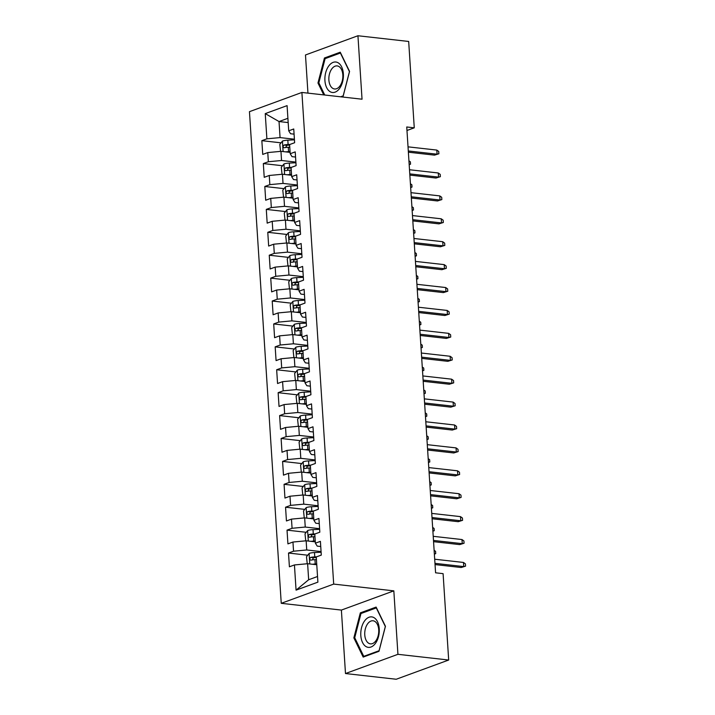 <?xml version="1.0" encoding="UTF-8"?>
<svg xmlns="http://www.w3.org/2000/svg" width="715" height="715" viewBox="0 0 715 715"><rect width="100%" height="100%" fill="white"/><g stroke="black" fill="none" stroke-linecap="round" stroke-linejoin="round"><path stroke-width="1.07" d="M345.488 673.539L397.933 654.314L393.831 590.858L341.386 610.083L345.488 673.539L396.226 679.25L448.68 660.025L443.094 573.653L435.578 572.804L406.746 126.984L414.262 127.824L408.676 41.461L357.938 35.75L305.484 54.975L307.951 93.129M341.386 610.083L281.245 603.317L249.455 111.674L301.9 92.45L333.691 584.092L281.245 603.317M288.172 122.578L279.029 121.55L265.247 113.622L266.883 138.826L261.842 140.667L262.736 154.413L267.768 152.572L268.357 161.733L263.326 163.574L264.219 177.32L269.251 175.479L269.841 184.64L264.809 186.49L265.694 200.236L270.735 198.386L271.325 207.556L266.293 209.397L267.178 223.143L272.209 221.301L272.808 230.462L267.776 232.304L268.661 246.049L273.693 244.208L274.283 253.369L269.251 255.219L270.145 268.965L275.177 267.115L275.767 276.285L270.735 278.126L271.629 291.872L276.66 290.031L277.25 299.192L272.218 301.033L273.103 314.779L278.135 312.938L278.734 322.099L273.702 323.949L274.587 337.695L279.619 335.844L280.209 345.014L275.177 346.855L276.07 360.601L281.102 358.76L281.692 367.921L276.66 369.762L277.554 383.508L282.586 381.667L283.176 390.828L278.144 392.678L279.029 406.424L284.061 404.574L284.659 413.744L279.628 415.585L280.512 429.331L285.544 427.49L286.134 436.651L281.102 438.492L281.996 452.238L287.028 450.396L287.618 459.557L282.586 461.407L283.48 475.153L288.511 473.303L289.101 482.473L284.07 484.314L284.954 498.06L289.986 496.219L290.585 505.38L285.553 507.221L286.438 520.967L291.47 519.126L292.069 528.287L287.028 530.137L287.922 543.883L292.953 542.033L293.543 551.202L288.511 553.044L289.405 566.789L294.437 564.948L307.62 563.715L308.657 579.749L317.531 576.496M265.247 113.622L287.081 105.623L288.708 130.818L290.558 133.741L294.08 134.143M308.657 579.749L296.064 590.143L317.898 582.144L316.262 556.94L321.294 555.099L320.409 541.353L315.378 543.194L314.788 534.034L319.82 532.192L318.926 518.447L313.894 520.288L313.304 511.127L318.336 509.277L317.442 495.531L312.41 497.381L311.82 488.211L316.852 486.37L315.967 472.624L310.936 474.465L310.337 465.304L315.369 463.463L314.484 449.717L309.452 451.558L308.853 442.397L313.894 440.547L313 426.801L307.968 428.651L307.379 419.482L312.41 417.64L311.517 403.895L306.485 405.736L305.895 396.575L310.927 394.734L310.042 380.988L305.01 382.829L304.411 373.668L309.443 371.818L308.558 358.072L303.526 359.922L302.928 350.752L307.968 348.911L307.075 335.165L302.043 337.006L301.453 327.845L306.485 326.004L305.591 312.258L300.559 314.1L299.969 304.939L305.001 303.089L304.116 289.343L299.076 291.193L298.486 282.023L303.518 280.182L302.633 266.436L297.601 268.277L297.002 259.116L302.034 257.275L301.149 243.529L296.117 245.37L295.527 236.209L300.559 234.359L299.665 220.613L294.634 222.463L294.044 213.293L299.076 211.452L298.182 197.706L293.15 199.548L292.56 190.387L297.592 188.537L296.707 174.791L291.675 176.641L291.077 167.48L296.108 165.63L295.224 151.884L290.192 153.734L289.602 144.564L294.634 142.723L293.74 128.977L288.708 130.818M296.064 590.143L294.437 564.948M321.071 551.578L306.735 549.969L306.145 540.799L315.288 541.836M293.543 551.202L306.735 549.969M292.953 542.033L306.145 540.799M319.587 528.671L305.251 527.053L304.661 517.892L313.805 518.92M292.069 528.287L305.251 527.053M291.47 519.126L304.661 517.892M315.378 543.194L317.228 546.126L320.74 546.519M318.104 505.764L303.768 504.147L303.178 494.986L312.321 496.013M290.585 505.38L303.768 504.147M289.986 496.219L303.178 494.986M313.894 520.288L315.744 523.21L319.265 523.603M316.629 482.848L302.293 481.24L301.694 472.07L310.846 473.107M289.101 482.473L302.293 481.24M288.511 473.303L301.694 472.07M312.41 497.381L314.26 500.303L317.782 500.697M315.145 459.942L300.809 458.324L300.211 449.163L309.363 450.191M287.618 459.557L300.809 458.324M287.028 450.396L300.211 449.163M310.936 474.465L312.777 477.397L316.298 477.79M313.662 437.026L299.326 435.417L298.736 426.256L307.879 427.284M286.134 436.651L299.326 435.417M285.544 427.49L298.736 426.256M309.452 451.558L311.293 454.481L314.815 454.874M312.178 414.119L297.842 412.51L297.252 403.34L306.395 404.368M284.659 413.744L297.842 412.51M284.061 404.574L297.252 403.34M307.968 428.651L309.818 431.574L313.331 431.967M310.703 391.212L296.359 389.595L295.769 380.434L304.921 381.461M283.176 390.828L296.359 389.595M282.586 381.667L295.769 380.434M306.485 405.736L308.335 408.658L311.856 409.06M309.22 368.296L294.884 366.688L294.285 357.527L303.437 358.555M281.692 367.921L294.884 366.688M281.102 358.76L294.285 357.527M305.01 382.829L306.851 385.751L310.373 386.145M307.736 345.39L293.4 343.781L292.81 334.611L301.953 335.639M280.209 345.014L293.4 343.781M279.619 335.844L292.81 334.611M303.526 359.922L305.368 362.845L308.889 363.238M306.252 322.483L291.917 320.865L291.327 311.704L300.47 312.732M278.734 322.099L291.917 320.865M278.135 312.938L291.327 311.704M302.043 337.006L303.893 339.929L307.405 340.331M304.778 299.567L290.433 297.958L289.843 288.797L298.995 289.825M277.25 299.192L290.433 297.958M276.66 290.031L289.843 288.797M300.559 314.1L302.409 317.022L305.931 317.415M303.294 276.66L288.958 275.052L288.36 265.882L297.512 266.909M275.767 276.285L288.958 275.052M275.177 267.115L288.36 265.882M299.076 291.193L300.926 294.115L304.447 294.509M301.81 253.754L287.475 252.136L286.885 242.975L296.028 244.003M274.283 253.369L287.475 252.136M273.693 244.208L286.885 242.975M297.601 268.277L299.442 271.2L302.963 271.602M300.327 230.838L285.991 229.229L285.401 220.068L294.544 221.096M272.808 230.462L285.991 229.229M272.209 221.301L285.401 220.068M296.117 245.37L297.967 248.293L301.48 248.686M298.843 207.931L284.507 206.322L283.918 197.152L293.07 198.18M271.325 207.556L284.507 206.322M270.735 198.386L283.918 197.152M294.634 222.463L296.484 225.386L300.005 225.779M297.369 185.024L283.033 183.406L282.434 174.246L291.586 175.273M269.841 184.64L283.033 183.406M269.251 175.479L282.434 174.246M293.15 199.548L295 202.47L298.521 202.872M295.885 162.108L281.549 160.5L280.959 151.339L290.102 152.367M268.357 161.733L281.549 160.5M267.768 152.572L280.959 151.339M291.675 176.641L293.516 179.563L297.038 179.957M294.401 139.202L280.066 137.593L279.029 121.55L287.904 118.297M266.883 138.826L280.066 137.593M290.192 153.734L292.042 156.657L295.554 157.05M397.933 654.314L448.68 660.025M301.9 92.45L362.04 99.206L357.938 35.75M393.831 590.858L333.691 584.092M406.969 130.496L414.262 127.824M316.772 564.743L307.62 563.715M341.725 96.927L343.093 96.418L349.564 71.42L340.242 52.204L324.44 57.995L317.969 83.003L323.752 94.907M376.117 607.08L360.324 612.871L353.854 637.878L363.184 657.085L378.977 651.302L385.448 626.295L376.117 607.08M261.842 140.667L281.058 142.83M263.326 163.574L282.541 165.737M264.809 186.49L284.025 188.644M266.293 209.397L285.5 211.56M267.776 232.304L286.983 234.466M269.251 255.219L288.467 257.373M270.735 278.126L289.95 280.289M272.218 301.033L291.425 303.196M273.702 323.949L292.909 326.103M275.177 346.855L294.392 349.018M276.66 369.762L295.876 371.925M278.144 392.678L297.351 394.841M279.628 415.585L298.834 417.748M281.102 438.492L300.318 440.655M282.586 461.407L301.802 463.57M284.07 484.314L303.285 486.477M285.553 507.221L304.76 509.384M287.028 530.137L306.243 532.3M288.511 553.044L307.727 555.206M318.962 83.11L317.969 83.003M326.29 58.201L324.44 57.995M362.165 613.077L360.324 612.871M354.846 637.986L353.854 637.878M408.372 152.197L434.514 155.137L437.062 154.199L408.292 150.963M436.802 150.078L438.733 151.473L438.885 153.77L437.062 154.199L436.802 150.078L408.033 146.843M438.885 153.77L434.514 155.137M285.848 151.884A6.247 1.43 -3.7 0 1 288.565 151.625L290.049 151.553M289.414 152.286L290.093 152.259M280.575 151.374L279.815 144.367L282.505 141.034A6.247 1.43 -3.7 0 1 287.823 140.167L294.446 139.863M289.959 144.43L288.1 144.519A6.247 1.43 176.3 0 0 284.078 145.029C282.738 146.307 282.8 147.227 284.257 147.773A6.247 1.43 -3.7 0 1 288.279 147.263L289.772 147.201M285.687 147.513L286.786 145.333A3.182 0.733 -3.7 0 1 287.904 145.234L289.638 145.154M408.935 160.821L410.383 161.867L410.535 164.164L409.186 164.656M410.535 164.164L409.168 164.486M409.856 175.103L435.998 178.044L438.545 177.114L409.775 173.879M438.277 172.985L440.217 174.389L440.36 176.677L438.545 177.114L438.277 172.985L409.507 169.75M440.36 176.677L435.998 178.044M411.34 198.019L437.473 200.96L440.029 200.021L411.259 196.786M439.761 195.901L441.7 197.295L441.843 199.592L440.029 200.021L439.761 195.901L410.991 192.666M441.843 199.592L437.473 200.96M287.323 174.8A6.247 1.43 -3.7 0 1 290.04 174.532L291.532 174.46M290.898 175.193L291.577 175.166M282.05 174.281L281.299 167.274L283.989 163.95A6.247 1.43 -3.7 0 1 289.307 163.074L295.93 162.77M291.443 167.346L289.584 167.426A6.247 1.43 176.3 0 0 285.562 167.936C284.221 169.214 284.284 170.134 285.741 170.688A6.247 1.43 -3.7 0 1 289.763 170.179L291.246 170.107M287.171 170.42L288.261 168.24A3.182 0.733 -3.7 0 1 289.387 168.141L291.121 168.061M410.419 183.728L411.867 184.783L412.01 187.071L410.66 187.562M412.01 187.071L410.651 187.393M288.806 197.706A6.247 1.43 -3.7 0 1 291.523 197.438L293.016 197.376M292.381 198.109L293.061 198.073M283.533 197.188L282.782 190.19L285.464 186.856A6.247 1.43 -3.7 0 1 290.782 185.989L297.404 185.677M292.927 190.253L291.068 190.342A6.247 1.43 176.3 0 0 287.046 190.842C285.705 192.129 285.759 193.041 287.224 193.595A6.247 1.43 -3.7 0 1 291.246 193.086L292.73 193.014M288.654 193.336L289.745 191.155A3.182 0.733 -3.7 0 1 290.862 191.057L292.596 190.977M411.894 206.644L413.35 207.69L413.493 209.978L412.144 210.478M413.493 209.978L412.135 210.308M339.589 88.454A15.328 9.161 -83.6 0 0 341.645 66.879A15.328 9.161 -83.6 0 0 328.703 66.039A15.328 9.161 -83.6 0 0 326.648 87.623A15.328 9.161 -83.6 0 0 339.589 88.454M339.974 85.925A11.61 6.936 -83.6 0 0 342.7 73.591A11.61 6.936 -83.6 0 0 337.158 65.905A11.61 6.936 -83.6 0 0 331.742 68.962A11.61 6.936 -83.6 0 0 329.016 81.296A11.61 6.936 -83.6 0 0 334.557 88.982A11.61 6.936 -83.6 0 0 339.974 85.925M324.744 95.015L318.836 82.86L325.111 58.639L340.411 53.026L349.447 71.643L343.182 95.864L340.626 96.802M375.464 643.339A15.328 9.161 -83.6 0 0 377.529 621.755A15.328 9.161 -83.6 0 0 364.587 620.924A15.328 9.161 -83.6 0 0 362.532 642.499A15.328 9.161 -83.6 0 0 375.464 643.339M375.858 640.81A11.61 6.936 -83.6 0 0 378.584 628.467A11.61 6.936 -83.6 0 0 373.033 620.781A11.61 6.936 -83.6 0 0 367.617 623.837A11.61 6.936 -83.6 0 0 364.9 636.171A11.61 6.936 -83.6 0 0 370.442 643.857A11.61 6.936 -83.6 0 0 375.858 640.81M354.72 637.735L360.986 613.515L376.296 607.902L385.331 626.519L379.066 650.739L363.756 656.352L354.72 637.735M364.856 656.477L363.756 656.352M412.823 220.926L438.956 223.867L441.513 222.928L412.743 219.693M441.244 218.808L443.175 220.211L443.327 222.499L441.513 222.928L441.244 218.808L412.475 215.572M443.327 222.499L438.956 223.867M414.298 243.833L440.44 246.773L442.996 245.844L414.226 242.608M442.728 241.715L444.659 243.118L444.81 245.406L442.996 245.844L442.728 241.715L413.958 238.479M444.81 245.406L440.44 246.773M290.29 220.613A6.247 1.43 -3.7 0 1 293.007 220.354L294.491 220.283M293.865 221.015L294.535 220.989M285.017 220.104L284.257 213.097L286.947 209.763A6.247 1.43 -3.7 0 1 292.265 208.896L298.888 208.592M294.41 213.159L292.551 213.249A6.247 1.43 176.3 0 0 288.52 213.758C287.18 215.036 287.242 215.957 288.699 216.502A6.247 1.43 -3.7 0 1 292.721 215.993L294.214 215.93M290.138 216.243L291.228 214.062A3.182 0.733 -3.7 0 1 292.346 213.964L294.08 213.883M413.377 229.551L414.825 230.596L414.977 232.893L413.628 233.385M414.977 232.893L413.619 233.215M291.774 243.529A6.247 1.43 -3.7 0 1 294.491 243.261L295.974 243.189M295.34 243.922L296.019 243.895M286.5 243.011L285.741 236.004L288.431 232.679A6.247 1.43 -3.7 0 1 293.749 231.803L300.372 231.499M295.885 236.075L294.026 236.156A6.247 1.43 176.3 0 0 290.004 236.665C288.663 237.952 288.726 238.864 290.183 239.418A6.247 1.43 -3.7 0 1 294.205 238.908L295.697 238.837M291.613 239.15L292.712 236.969A3.182 0.733 -3.7 0 1 293.829 236.871L295.563 236.79M414.861 252.458L416.309 253.512L416.461 255.8L415.111 256.292M416.461 255.8L415.093 256.122M415.781 266.749L441.924 269.689L444.471 268.751L415.701 265.515M444.203 264.63L446.142 266.025L446.294 268.322L444.471 268.751L444.203 264.63L415.433 261.395M446.294 268.322L441.924 269.689M293.257 266.436A6.247 1.43 -3.7 0 1 295.965 266.168L297.458 266.105M296.823 266.838L297.503 266.802M287.975 265.917L287.224 258.919L289.915 255.586A6.247 1.43 -3.7 0 1 295.232 254.719L301.855 254.406M297.369 258.982L295.51 259.071A6.247 1.43 176.3 0 0 291.488 259.581C290.147 260.859 290.21 261.77 291.666 262.325A6.247 1.43 -3.7 0 1 295.688 261.815L297.172 261.753M293.096 262.065L294.196 259.885A3.182 0.733 -3.7 0 1 295.313 259.786L297.047 259.706M416.344 275.373L417.792 276.419L417.935 278.707L416.586 279.207M417.935 278.707L416.577 279.038M417.265 289.655L443.407 292.596L445.954 291.657L417.185 288.422M445.686 287.537L447.626 288.94L447.769 291.228L445.954 291.657L445.686 287.537L416.917 284.302M447.769 291.228L443.407 292.596M294.732 289.343A6.247 1.43 -3.7 0 1 297.449 289.083L298.942 289.012M298.307 289.745L298.986 289.718M289.459 288.833L288.708 281.826L291.389 278.501A6.247 1.43 -3.7 0 1 296.707 277.626L303.339 277.322M298.852 281.889L296.993 281.978A6.247 1.43 176.3 0 0 292.971 282.488C291.631 283.766 291.684 284.686 293.15 285.231A6.247 1.43 -3.7 0 1 297.172 284.731L298.656 284.659M294.58 284.972L295.67 282.791A3.182 0.733 -3.7 0 1 296.788 282.693L298.521 282.613M417.819 298.28L419.276 299.326L419.419 301.623L418.069 302.114M419.419 301.623L418.06 301.945M418.749 312.562L444.882 315.503L447.438 314.573L418.668 311.338M447.17 310.444L449.109 311.847L449.252 314.135L447.438 314.573L447.17 310.444L418.4 307.209M449.252 314.135L444.882 315.503M296.216 312.258A6.247 1.43 -3.7 0 1 298.933 311.99L300.416 311.919M299.791 312.661L300.47 312.625M290.942 311.74L290.183 304.733L292.873 301.408A6.247 1.43 -3.7 0 1 298.191 300.532L304.813 300.229M300.336 304.805L298.477 304.885A6.247 1.43 176.3 0 0 294.446 305.394C293.105 306.681 293.168 307.593 294.625 308.147A6.247 1.43 -3.7 0 1 298.647 307.638L300.139 307.566M296.064 307.879L297.154 305.698A3.182 0.733 -3.7 0 1 298.271 305.6L300.005 305.519M419.303 321.187L420.751 322.242L420.903 324.53L419.553 325.021M420.903 324.53L419.544 324.851M420.223 335.478L446.366 338.418L448.922 337.48L420.152 334.245M448.654 333.36L450.584 334.754L450.736 337.051L448.922 337.48L448.654 333.36L419.884 330.124M450.736 337.051L446.366 338.418M297.699 335.165A6.247 1.43 -3.7 0 1 300.416 334.897L301.9 334.834M301.265 335.567L301.945 335.532M292.426 334.647L291.666 327.649L294.357 324.315A6.247 1.43 -3.7 0 1 299.674 323.448L306.297 323.135M301.81 327.711L299.951 327.801A6.247 1.43 176.3 0 0 295.93 328.31C294.589 329.588 294.651 330.5 296.108 331.054A6.247 1.43 -3.7 0 1 300.13 330.544L301.623 330.482M297.547 330.795L298.638 328.614A3.182 0.733 -3.7 0 1 299.755 328.516L301.489 328.435M420.786 344.103L422.234 345.148L422.386 347.436L421.037 347.937M422.386 347.436L421.019 347.767M421.707 358.385L447.849 361.325L450.396 360.387L421.627 357.151M450.128 356.267L452.068 357.67L452.22 359.958L450.396 360.387L450.128 356.267L421.358 353.031M452.22 359.958L447.849 361.325M299.183 358.072A6.247 1.43 -3.7 0 1 301.9 357.813L303.383 357.741M302.749 358.474L303.428 358.447M293.901 357.563L293.15 350.556L295.84 347.231A6.247 1.43 -3.7 0 1 301.158 346.355L307.781 346.051M303.294 350.618L301.435 350.707A6.247 1.43 176.3 0 0 297.413 351.217C296.073 352.495 296.135 353.416 297.592 353.961A6.247 1.43 -3.7 0 1 301.614 353.46L303.097 353.389M299.022 353.702L300.121 351.521A3.182 0.733 -3.7 0 1 301.238 351.423L302.972 351.342M422.27 367.01L423.718 368.055L423.861 370.352L422.511 370.844M423.861 370.352L422.502 370.674M423.191 381.301L449.333 384.232L451.88 383.303L423.11 380.067M451.612 379.173L453.551 380.577L453.694 382.865L451.88 383.303L451.612 379.173L422.842 375.938M453.694 382.865L449.333 384.232M300.657 380.988A6.247 1.43 -3.7 0 1 303.375 380.72L304.867 380.648M304.233 381.39L304.912 381.354M295.384 380.469L294.634 373.471L297.315 370.138A6.247 1.43 -3.7 0 1 302.633 369.262L309.264 368.958M304.778 373.534L302.919 373.614A6.247 1.43 176.3 0 0 298.897 374.124C297.556 375.411 297.61 376.322 299.076 376.877A6.247 1.43 -3.7 0 1 303.097 376.367L304.581 376.296M300.506 376.608L301.596 374.428A3.182 0.733 -3.7 0 1 302.713 374.329L304.447 374.249M423.745 389.916L425.202 390.971L425.345 393.259L423.995 393.751M425.345 393.259L423.986 393.581M424.674 404.207L450.808 407.148L453.364 406.209L424.594 402.974M453.096 402.089L455.035 403.483L455.178 405.78L453.364 406.209L453.096 402.089L424.326 398.854M455.178 405.78L450.808 407.148M302.141 403.895A6.247 1.43 -3.7 0 1 304.858 403.626L306.351 403.564M305.716 404.297L306.395 404.261M296.868 403.376L296.108 396.378L298.798 393.044A6.247 1.43 -3.7 0 1 304.116 392.178L310.739 391.865M306.261 396.441L304.402 396.53A6.247 1.43 176.3 0 0 300.38 397.04C299.04 398.318 299.093 399.229 300.55 399.783A6.247 1.43 -3.7 0 1 304.581 399.274L306.065 399.211M301.989 399.524L303.08 397.343A3.182 0.733 -3.7 0 1 304.197 397.245L305.931 397.165M425.228 412.832L426.676 413.878L426.828 416.166L425.479 416.666M426.828 416.166L425.47 416.496M426.158 427.114L452.291 430.055L454.847 429.116L426.077 425.881M454.579 424.996L456.51 426.399L456.662 428.687L454.847 429.116L454.579 424.996L425.809 421.761M456.662 428.687L452.291 430.055M303.625 426.801A6.247 1.43 -3.7 0 1 306.342 426.542L307.825 426.471M307.2 427.204L307.87 427.177M298.352 426.292L297.592 419.285L300.282 415.96A6.247 1.43 -3.7 0 1 305.6 415.084L312.223 414.78M307.745 419.348L305.877 419.437A6.247 1.43 176.3 0 0 301.855 419.946C300.514 421.224 300.577 422.145 302.034 422.699A6.247 1.43 -3.7 0 1 306.056 422.19L307.548 422.118M303.473 422.431L304.563 420.25A3.182 0.733 -3.7 0 1 305.68 420.152L307.414 420.071M426.712 435.739L428.16 436.785L428.312 439.082L426.962 439.573M428.312 439.082L426.944 439.403M427.633 450.03L453.775 452.961L456.322 452.032L427.552 448.797M456.063 447.903L457.993 449.306L458.145 451.594L456.322 452.032L456.063 447.903L427.293 444.667M458.145 451.594L453.775 452.961M305.108 449.717A6.247 1.43 -3.7 0 1 307.825 449.449L309.309 449.378M308.674 450.119L309.354 450.084M299.826 449.199L299.076 442.201L301.766 438.867A6.247 1.43 -3.7 0 1 307.084 437.991L313.706 437.687M309.22 442.263L307.361 442.344A6.247 1.43 176.3 0 0 303.339 442.853C301.998 444.14 302.061 445.052 303.518 445.606A6.247 1.43 -3.7 0 1 307.539 445.096L309.032 445.025M304.947 445.338L306.047 443.157A3.182 0.733 -3.7 0 1 307.164 443.059L308.898 442.978M428.196 458.655L429.644 459.7L429.786 461.988L428.437 462.48M429.786 461.988L428.428 462.31M429.116 472.937L455.258 475.877L457.806 474.939L429.036 471.703M457.537 470.819L459.477 472.213L459.62 474.51L457.806 474.939L457.537 470.819L428.768 467.583M459.62 474.51L455.258 475.877M306.583 472.624A6.247 1.43 -3.7 0 1 309.3 472.356L310.793 472.293M310.158 473.026L310.837 472.99M301.31 472.106L300.559 465.108L303.24 461.774A6.247 1.43 -3.7 0 1 308.558 460.907L315.19 460.594M310.703 465.17L308.844 465.259A6.247 1.43 176.3 0 0 304.822 465.769C303.482 467.047 303.535 467.959 305.001 468.513A6.247 1.43 -3.7 0 1 309.023 468.003L310.507 467.941M306.431 468.253L307.522 466.073A3.182 0.733 -3.7 0 1 308.648 465.974L310.382 465.894M429.67 481.561L431.127 482.607L431.27 484.895L429.921 485.396M431.27 484.895L429.912 485.226M430.6 495.844L456.733 498.784L459.289 497.846L430.519 494.61M459.021 493.725L460.961 495.129L461.103 497.417L459.289 497.846L459.021 493.725L430.251 490.49M461.103 497.417L456.733 498.784M308.067 495.531A6.247 1.43 -3.7 0 1 310.784 495.272L312.276 495.2M311.642 495.933L312.321 495.906M302.794 495.021L302.043 488.014L304.724 484.69A6.247 1.43 -3.7 0 1 310.042 483.814L316.665 483.51M312.187 488.077L310.328 488.166A6.247 1.43 176.3 0 0 306.306 488.676C304.965 489.954 305.019 490.874 306.476 491.428A6.247 1.43 -3.7 0 1 310.507 490.919L311.99 490.848M307.915 491.16L309.005 488.98A3.182 0.733 -3.7 0 1 310.122 488.881L311.856 488.801M431.154 504.468L432.602 505.514L432.754 507.811L431.404 508.302M432.754 507.811L431.395 508.133M432.083 518.759L458.217 521.691L460.773 520.761L432.003 517.526M460.505 516.632L462.435 518.035L462.587 520.323L460.773 520.761L460.505 516.632L431.735 513.397M462.587 520.323L458.217 521.691M309.55 518.447A6.247 1.43 -3.7 0 1 312.267 518.178L313.751 518.107M313.125 518.849L313.796 518.813M304.277 517.928L303.518 510.93L306.208 507.596A6.247 1.43 -3.7 0 1 311.526 506.721L318.148 506.417M313.671 510.993L311.803 511.073A6.247 1.43 176.3 0 0 307.781 511.582C306.44 512.87 306.503 513.781 307.959 514.335A6.247 1.43 -3.7 0 1 311.981 513.826L313.474 513.754M309.398 514.067L310.489 511.886A3.182 0.733 -3.7 0 1 311.606 511.788L313.34 511.708M432.638 527.384L434.085 528.43L434.237 530.718L432.888 531.218M434.237 530.718L432.879 531.039M433.558 541.666L459.7 544.607L462.248 543.668L433.478 540.433M461.988 539.548L463.919 540.942L464.071 543.239L462.248 543.668L461.988 539.548L433.219 536.313M464.071 543.239L459.7 544.607M311.034 541.353A6.247 1.43 -3.7 0 1 313.751 541.085L315.235 541.023M314.6 541.755L315.279 541.72M305.752 540.835L305.001 533.837L307.691 530.503A6.247 1.43 -3.7 0 1 313.009 529.636L319.632 529.323M315.145 533.899L313.286 533.989A6.247 1.43 176.3 0 0 309.264 534.498C307.924 535.776 307.986 536.688 309.443 537.242A6.247 1.43 -3.7 0 1 313.465 536.733L314.957 536.67M310.873 536.983L311.972 534.802A3.182 0.733 -3.7 0 1 313.09 534.704L314.823 534.623M434.121 550.291L435.569 551.337L435.721 553.625L434.363 554.125M435.721 553.625L434.354 553.955M435.042 564.573L461.184 567.513L463.731 566.584L434.961 563.34M463.463 562.455L465.402 563.858L465.545 566.146L463.731 566.584L463.463 562.455L434.693 559.219M465.545 566.146L461.184 567.513M312.509 564.26A6.247 1.43 -3.7 0 1 315.226 564.001L316.718 563.929M316.084 564.662L316.763 564.635M307.236 563.751L306.485 556.744L309.175 553.419A6.247 1.43 -3.7 0 1 314.493 552.543L321.115 552.239M316.629 556.806L314.77 556.896A6.247 1.43 176.3 0 0 310.748 557.405C309.407 558.683 309.47 559.604 310.927 560.158A6.247 1.43 -3.7 0 1 314.949 559.648L316.432 559.577M312.357 559.89L313.447 557.709A3.182 0.733 -3.7 0 1 314.573 557.611L316.307 557.53M282.434 141.123L283.113 151.58M288.279 147.263L288.565 151.625M287.823 140.167L288.1 144.519M286.786 145.333L284.078 145.029M283.918 164.03L284.597 174.487M289.763 170.179L290.04 174.532M289.307 163.074L289.584 167.426M288.261 168.24L285.562 167.936M285.401 186.937L286.072 197.394M291.246 193.086L291.523 197.438M290.782 185.989L291.068 190.342M289.745 191.155L287.046 190.842M286.876 209.853L287.555 220.309M292.721 215.993L293.007 220.354M292.265 208.896L292.551 213.249M291.228 214.062L288.52 213.758M288.36 232.759L289.039 243.216M294.205 238.908L294.491 243.261M293.749 231.803L294.026 236.156M292.712 236.969L290.004 236.665M289.843 255.666L290.522 266.123M295.688 261.815L295.965 266.168M295.232 254.719L295.51 259.071M294.196 259.885L291.488 259.581M291.327 278.582L291.997 289.039M297.172 284.731L297.449 289.083M296.707 277.626L296.993 281.978M295.67 282.791L292.971 282.488M292.81 301.489L293.481 311.946M298.647 307.638L298.933 311.99M298.191 300.532L298.477 304.885M297.154 305.698L294.446 305.394M294.285 324.404L294.964 334.861M300.13 330.544L300.416 334.897M299.674 323.448L299.951 327.801M298.638 328.614L295.93 328.31M295.769 347.311L296.448 357.768M301.614 353.46L301.9 357.813M301.158 346.355L301.435 350.707M300.121 351.521L297.413 351.217M297.252 370.218L297.923 380.675M303.097 376.367L303.375 380.72M302.633 369.262L302.919 373.614M301.596 374.428L298.897 374.124M298.736 393.134L299.406 403.591M304.581 399.274L304.858 403.626M304.116 392.178L304.402 396.53M303.08 397.343L300.38 397.04M300.211 416.041L300.89 426.498M306.056 422.19L306.342 426.542M305.6 415.084L305.877 419.437M304.563 420.25L301.855 419.946M301.694 438.947L302.374 449.404M307.539 445.096L307.825 449.449M307.084 437.991L307.361 442.344M306.047 443.157L303.339 442.853M303.178 461.863L303.857 472.32M309.023 468.003L309.3 472.356M308.558 460.907L308.844 465.259M307.522 466.073L304.822 465.769M304.661 484.77L305.332 495.227M310.507 490.919L310.784 495.272M310.042 483.814L310.328 488.166M309.005 488.98L306.306 488.676M306.136 507.677L306.815 518.134M311.981 513.826L312.267 518.178M311.526 506.721L311.803 511.073M310.489 511.886L307.781 511.582M307.62 530.593L308.299 541.049M313.465 536.733L313.751 541.085M313.009 529.636L313.286 533.989M311.972 534.802L309.264 534.498M309.103 553.499L309.783 563.956M314.949 559.648L315.226 564.001M314.493 552.543L314.77 556.896M313.447 557.709L310.748 557.405"/></g></svg>
